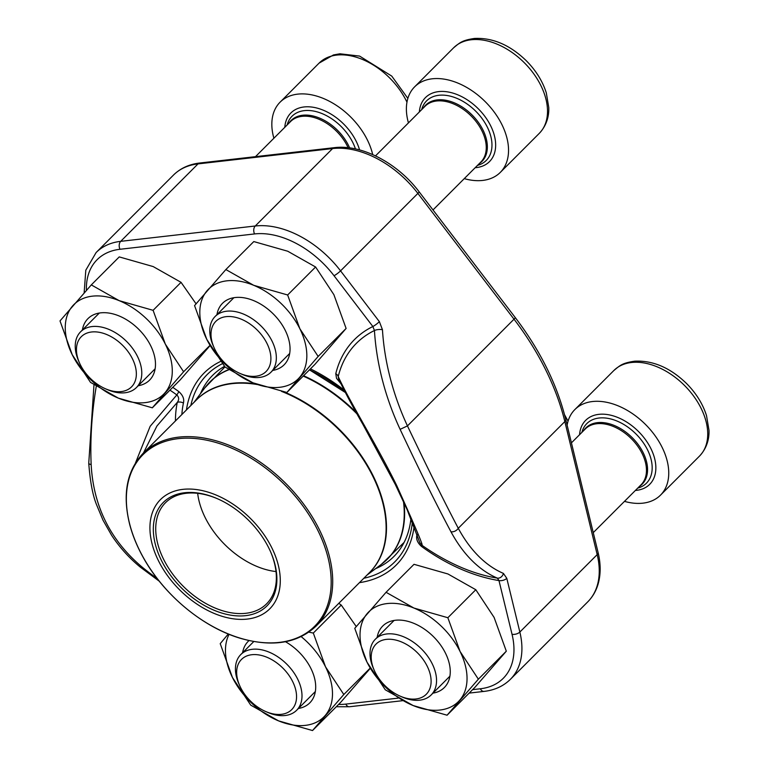 <?xml version="1.0" encoding="UTF-8"?>
<svg xmlns="http://www.w3.org/2000/svg" width="769" height="769" viewBox="0 0 769 769"><rect width="100%" height="100%" fill="white"/><g stroke="black" fill="none" stroke-linecap="round" stroke-linejoin="round"><path stroke-width="1.15" d="M82.783 335.39A35.499 23.099 -135 0 0 79.467 362.872A35.499 23.099 -135 0 0 105.343 388.72A35.499 23.099 -135 0 0 133.546 361.199A35.499 23.099 -135 0 0 82.783 335.39M372.696 154.579A60.54 39.392 -135 0 0 331.785 102.565A60.54 39.392 -135 0 0 280.079 102.181A60.54 39.392 -135 0 0 273.889 138.237M79.467 362.872L78.592 360.872A39.44 25.665 45 0 1 80.601 331.795A39.44 25.665 45 0 1 82.273 330.334A39.44 25.665 45 0 1 127.837 342.724A39.44 25.665 45 0 1 136.421 387.538A39.44 25.665 45 0 1 134.748 388.999A39.44 25.665 45 0 1 107.343 389.595L105.343 388.72M377.541 642.788A35.499 23.099 -135 0 0 374.224 670.28A35.499 23.099 -135 0 0 400.111 696.118A35.499 23.099 -135 0 0 428.304 668.597A35.499 23.099 -135 0 0 377.541 642.788M624.476 501.369A60.54 39.392 -135 0 0 657.956 497.38A60.54 39.392 -135 0 0 660.513 495.13A60.54 39.392 -135 0 0 645.518 424.478A60.54 39.392 -135 0 0 574.847 409.579A60.54 39.392 -135 0 0 567.128 425.161M374.224 670.28L373.349 668.28A39.44 25.665 45 0 1 375.368 639.202A39.44 25.665 45 0 1 377.031 637.732A39.44 25.665 45 0 1 422.594 650.122A39.44 25.665 45 0 1 431.178 694.936A39.44 25.665 45 0 1 429.515 696.397A39.44 25.665 45 0 1 402.11 696.993L400.111 696.118M242.985 658.12A35.499 23.099 -135 0 0 239.678 685.612A35.499 23.099 -135 0 0 265.555 711.46A35.499 23.099 -135 0 0 293.748 683.939A35.499 23.099 -135 0 0 242.985 658.12M239.678 685.612L238.794 683.612A39.44 25.665 45 0 1 240.812 654.534A39.44 25.665 45 0 1 242.485 653.073A39.44 25.665 45 0 1 288.048 665.464A39.44 25.665 45 0 1 296.632 710.277A39.44 25.665 45 0 1 294.96 711.738A39.44 25.665 45 0 1 267.554 712.325L265.555 711.46M217.329 320.048A35.499 23.099 -135 0 0 214.022 347.54A35.499 23.099 -135 0 0 239.899 373.378A35.499 23.099 -135 0 0 268.093 345.858A35.499 23.099 -135 0 0 217.329 320.048M464.265 178.639A60.54 39.392 -135 0 0 497.745 174.64A60.54 39.392 -135 0 0 500.311 172.391A60.54 39.392 -135 0 0 485.306 101.739A60.54 39.392 -135 0 0 414.635 86.839A60.54 39.392 -135 0 0 408.445 122.896M214.022 347.54L213.138 345.541A39.44 25.665 45 0 1 215.157 316.463A39.44 25.665 45 0 1 216.829 314.992A39.44 25.665 45 0 1 262.392 327.383A39.44 25.665 45 0 1 270.976 372.196A39.44 25.665 45 0 1 269.304 373.657A39.44 25.665 45 0 1 241.899 374.253L239.899 373.378M370.177 668.117L343.81 694.513L325.518 666.829L313.31 633.06L308.821 632.156M356.239 626.524L341.253 605.068L313.31 633.06M370.293 668.328L340.475 702.558L312.522 730.55L343.81 694.513M228.278 633.983L220.222 643.663L232.43 677.441L250.723 705.125L278.589 720.88L312.522 730.55M341.253 605.068L338.802 603.319M285.482 641.731A43.525 28.328 45 0 1 315.05 680.402A43.525 28.328 45 0 1 298.42 708.48M242.6 652.746A43.525 28.328 45 0 1 249.031 640.577M229.056 634.3A63.423 41.276 -135 0 0 232.43 677.441A63.423 41.276 -135 0 0 278.589 720.88A63.423 41.276 -135 0 0 325.133 715.574A63.423 41.276 -135 0 0 325.518 666.829A63.423 41.276 -135 0 0 301.169 636.617M224.49 366.352A128.135 83.388 -135 0 0 212.6 375.378A128.135 83.388 -135 0 0 200.44 393.728M375.608 568.647A128.135 83.388 -135 0 0 393.939 556.468A128.135 83.388 -135 0 0 410.944 518.575M96.26 386.374A219.069 121.377 100.2 0 0 91.155 464.563C93.395 506.117 110.342 540.271 142.015 567.003A219.069 162.903 62.6 0 0 157.145 578.471M135.469 462.996L150.166 426.295L176.832 394.93C179.09 397.285 179.244 399.765 177.293 402.37L156.943 425.988L143.447 452.989M338.562 378.781L338.216 376.531C349.511 401.514 376.714 444.838 396.65 485.402C415.644 527.553 424.017 547.374 421.777 544.856M472.599 689.649L480.346 688.774A78.698 51.215 -135 0 0 512.039 634.3L498.975 580.576L497.351 578.125A219.069 121.377 -79.8 0 1 450.97 531.783C435.754 503.224 418.807 469.08 400.12 429.342A219.069 162.903 -117.4 0 1 374.445 330.526A5.768 1.98 -3.5 0 1 382.453 329.699L379.377 321.653A5.768 0.884 142.6 0 1 372.869 326.527A156.52 101.854 -135 0 0 335.774 373.696A5.768 4.076 -166.2 0 1 338.216 376.531A152.502 99.249 -135 0 1 374.445 330.526L372.869 326.527L334.044 275.735A78.698 51.215 -135 0 0 254.558 233.939L120.002 249.271A78.698 51.215 -135 0 0 86.416 290.336M400.12 429.342L407.455 425.911C426.286 465.456 443.232 499.581 458.266 528.284L564.84 421.566A224.856 146.331 -135 0 0 514.019 319.193L417.884 193.413A84.465 54.964 -135 0 0 332.583 148.561L198.027 163.893A84.465 54.964 -135 0 0 173.448 175.101C180.407 168.267 189.184 164.23 199.777 163.009L334.332 147.667A5.768 3.883 -96.5 0 0 332.583 148.561L255.25 225.999A84.465 54.964 45 0 1 340.561 270.861L417.884 193.413A5.768 0.884 -37.4 0 0 419.047 191.692L515.182 317.472A5.768 0.884 -37.4 0 1 514.019 319.193L407.455 425.911A213.301 158.616 62.6 0 1 382.453 329.699M175.438 420.951A145.687 94.808 45 0 1 177.293 402.37A5.768 4.028 -168.2 0 1 183.426 403.033C184.435 399.092 182.907 395.276 178.821 391.594A5.768 1.038 125.9 0 1 176.832 394.93A152.502 99.249 -135 0 0 169.959 390.143M417.317 535.243A5.768 4.028 -168.2 0 0 416.923 535.013C415.914 538.954 417.442 542.76 421.527 546.451A156.52 101.854 -135 0 0 498.975 580.576A5.768 2.989 -13.7 0 0 506.79 578.326L503.426 573.405A5.768 4.758 -66.8 0 1 497.351 578.125A152.502 99.249 -135 0 1 452.768 563.542A219.088 219.088 0 0 1 421.777 545.144L419.845 542.789L407.089 509.539L395.199 484.249L362.91 424.401C352.596 406.484 344.474 391.267 338.543 378.733M421.527 546.451A5.768 1.038 125.9 0 0 421.921 545.25M207.101 491.833A77.256 50.273 45 0 1 275.148 601.733A77.256 50.273 45 0 1 163.086 569.05A77.256 50.273 45 0 1 207.101 491.833M207.515 495.092A73.218 47.649 45 0 1 217.281 498.658A73.218 47.649 45 0 1 270.659 551.959A73.218 47.649 45 0 1 235.91 615.796A73.218 47.649 45 0 1 154.992 542.924A73.218 47.649 45 0 1 207.515 495.092M270.467 551.517A71.488 46.525 45 0 1 266.632 603.79A71.488 46.525 45 0 1 183.166 586.199A71.488 46.525 45 0 1 165.45 502.763A71.488 46.525 45 0 1 208.62 495.563A71.488 46.525 45 0 1 217.723 498.85M276.013 571.559A71.488 46.525 45 0 1 197.671 493.333M183.608 371.773L165.316 344.089L153.098 310.32L119.157 300.65L91.3 284.895L60.011 320.923L72.228 354.701L90.521 382.385L118.378 398.14L152.32 407.81L183.608 371.773L209.966 345.377M196.028 303.784L181.042 282.329L153.098 310.32M210.081 345.589L180.263 379.828L152.32 407.81M181.042 282.329L153.185 266.574L119.243 256.904L91.3 284.895M82.389 330.007A43.525 28.328 45 0 1 100.633 312.858A43.525 28.328 45 0 1 150.33 345.002A43.525 28.328 45 0 1 138.209 385.74M118.378 398.14A63.423 41.276 -135 0 0 164.922 392.834A63.423 41.276 -135 0 0 165.316 344.089A63.423 41.276 -135 0 0 119.157 300.65A63.423 41.276 -135 0 0 72.613 305.956A63.423 41.276 -135 0 0 72.228 354.701A63.423 41.276 -135 0 0 118.378 398.14M318.155 356.441L299.862 328.748L287.644 294.979L253.712 285.309L225.855 269.554L194.567 305.591L206.774 339.36L225.067 367.053L252.934 382.808L286.866 392.469L318.155 356.441L346.108 328.45L333.89 294.681L315.598 266.997L287.644 294.979M346.108 328.45L314.819 364.487L286.866 392.469M315.598 266.997L287.741 251.232L253.799 241.572L225.855 269.554M216.945 314.665A43.525 28.328 45 0 1 235.189 297.526A43.525 28.328 45 0 1 284.886 329.661A43.525 28.328 45 0 1 272.764 370.408M252.934 382.808A63.423 41.276 -135 0 0 299.477 377.502A63.423 41.276 -135 0 0 299.862 328.748A63.423 41.276 -135 0 0 253.712 285.309A63.423 41.276 -135 0 0 207.169 290.615A63.423 41.276 -135 0 0 206.774 339.36A63.423 41.276 -135 0 0 252.934 382.808M478.366 679.181L460.073 651.487L447.856 617.718L413.924 608.048L386.057 592.293L354.769 628.331L366.986 662.099L385.279 689.793L413.136 705.548L447.077 715.208L478.366 679.181L506.31 651.189L494.102 617.42L475.809 589.727L447.856 617.718M506.31 651.189L475.021 687.226L447.077 715.208M475.809 589.727L447.942 573.972L414.01 564.311L386.057 592.293M377.156 637.405A43.525 28.328 45 0 1 395.391 620.266A43.525 28.328 45 0 1 445.097 652.4A43.525 28.328 45 0 1 432.966 693.148M413.136 705.548A63.423 41.276 -135 0 0 459.679 700.242A63.423 41.276 -135 0 0 460.073 651.487A63.423 41.276 -135 0 0 413.924 608.048A63.423 41.276 -135 0 0 367.38 613.354A63.423 41.276 -135 0 0 366.986 662.099A63.423 41.276 -135 0 0 413.136 705.548M406.964 102.181A60.54 39.392 -135 0 0 319.058 63.145L280.079 102.181M359.556 149.907A45.256 29.453 -135 0 0 318.664 108.544A45.256 29.453 -135 0 0 284.799 127.308M355.451 148.917A42.141 27.424 -135 0 0 319.76 112.716A42.141 27.424 -135 0 0 287.135 124.972M349.626 147.898A39.786 25.886 -135 0 0 319.337 118.003A39.786 25.886 -135 0 0 288.933 123.165M348.126 147.715A39.44 25.665 -135 0 0 320.221 119.801A39.44 25.665 -135 0 0 290.528 121.579L255.491 156.655M660.513 495.13L699.492 456.104A60.54 39.392 -135 0 0 684.497 385.452A60.54 39.392 -135 0 0 613.816 370.552L574.847 409.579M635.386 490.449A45.256 29.453 -135 0 0 647.786 486.018A45.256 29.453 -135 0 0 631.253 425.219A45.256 29.453 -135 0 0 579.566 434.706M637.712 488.113A42.141 27.424 -135 0 0 644.662 484.749A42.141 27.424 -135 0 0 631.762 430.121A42.141 27.424 -135 0 0 581.893 432.37M639.52 486.306A39.786 25.886 -135 0 0 640.471 485.633A39.786 25.886 -135 0 0 631.657 437.1A39.786 25.886 -135 0 0 583.7 430.573M593.255 532.629L641.106 484.72A39.44 25.665 -135 0 0 631.33 438.686A39.44 25.665 -135 0 0 585.286 428.977L571.425 442.857M500.311 172.391L539.28 133.364A60.54 39.392 -135 0 0 524.285 62.712A60.54 39.392 -135 0 0 453.604 47.813L414.635 86.839M475.175 167.709A45.256 29.453 -135 0 0 487.584 163.278A45.256 29.453 -135 0 0 471.041 102.479A45.256 29.453 -135 0 0 419.355 111.966M477.501 165.373A42.141 27.424 -135 0 0 484.46 162.009A42.141 27.424 -135 0 0 471.551 107.381A42.141 27.424 -135 0 0 421.681 109.631M479.308 163.566A39.786 25.886 -135 0 0 480.26 162.893A39.786 25.886 -135 0 0 471.445 114.36A39.786 25.886 -135 0 0 423.488 107.833M432.995 209.947L480.894 161.98A39.44 25.665 -135 0 0 471.118 115.946A39.44 25.665 -135 0 0 425.074 106.237L375.512 155.876M84.148 292.864L85.801 270.198L96.115 252.54A84.465 54.964 45 0 1 120.695 241.341L198.027 163.893A5.768 3.883 -96.5 0 1 199.777 163.009M120.002 249.271A5.768 3.883 83.5 0 1 120.695 241.341L255.25 225.999A5.768 3.883 83.5 0 0 254.558 233.939M334.044 275.735A5.768 0.884 142.6 0 0 340.561 270.861L379.377 321.653M506.79 578.326L519.854 632.051L597.186 554.612L564.84 421.566A5.768 2.989 -13.7 0 0 565.715 419.355L598.061 552.402C600.858 563.898 600.849 574.51 598.061 584.209C596.013 591.111 592.572 596.994 587.747 601.867A84.465 54.964 -135 0 0 597.186 554.612A5.768 2.989 -13.7 0 0 598.061 552.402M450.97 531.783A5.768 3.941 -28.4 0 0 458.266 528.284A213.301 118.176 100.2 0 0 503.426 573.405M512.039 634.3A5.768 2.989 -13.7 0 0 519.854 632.051A84.465 54.964 45 0 1 510.414 679.306L587.747 601.867M310.445 368.87A135.815 88.387 45 0 1 344.051 390.027M414.107 526.505A135.815 88.387 45 0 1 359.44 582.652M186.454 409.925A135.815 88.387 45 0 1 220.588 361.44M335.774 373.696L336.524 378.319L340.859 383.644M172.756 387.345A156.52 101.854 45 0 1 178.821 391.594M183.426 403.033A140.467 91.415 -135 0 0 181.859 414.529M338.62 704.423A78.698 51.215 -135 0 0 345.79 704.106L398.092 698.146M416.923 535.013A140.467 91.415 -135 0 0 417.038 534.455M159.327 581.249L140.371 567.176A5.768 1.923 -50.6 0 0 142.015 567.003M140.371 567.176C129.144 557.967 119.551 547.336 111.601 535.282L103.056 520.296L96.606 504.839C92.741 495.39 90.127 481.519 88.752 463.217A5.768 1.798 -2.4 0 0 91.155 464.563M345.79 704.106A5.768 3.883 83.5 0 0 349.539 706.74L402.706 700.674M480.346 688.774A5.768 3.883 83.5 0 0 484.086 691.398C494.678 690.178 503.455 686.15 510.414 679.306M363.804 578.278A132.556 86.263 -135 0 0 412.357 522.055M345.31 392.45A132.556 86.263 -135 0 0 309.465 369.841L345.319 392.478M222.366 363.718A132.556 86.263 -135 0 0 190.827 405.551M207.294 384.788A125.395 81.61 45 0 1 210.062 381.789A125.395 81.61 45 0 1 228.672 369.601M303.582 375.733A125.395 81.61 45 0 1 356.114 412.319M404.023 502.705A125.395 81.61 45 0 1 387.528 559.005A125.395 81.61 45 0 1 384.538 561.783M284.117 391.93A122.261 79.563 45 0 1 374.772 479.231A122.261 79.563 45 0 1 368.486 573.597M195.509 400.86A122.261 79.563 45 0 1 255.539 383.846M228.893 369.745A125.366 81.581 -135 0 0 204.708 387.999L194.019 402.35M366.996 575.087L381.337 564.369A125.366 81.581 -135 0 0 403.475 501.503M357.018 413.933A125.366 81.581 -135 0 0 303.226 376.089M257.471 384.577A122.223 79.543 -135 0 0 196.499 399.861L143.092 453.354A122.223 79.543 45 0 1 216.896 441.05A122.223 79.543 45 0 1 317.03 525.14A122.223 79.543 45 0 1 316.069 626.091L369.485 572.597A122.223 79.543 -135 0 0 373.292 477.222A122.223 79.543 -135 0 0 281.521 391.383M241.36 638.501A121.367 78.976 -135 0 0 330.41 570.165A121.367 78.976 -135 0 0 216.185 442.55A121.367 78.976 -135 0 0 127.135 510.885A121.367 78.976 -135 0 0 241.36 638.501M99.326 313.041L80.601 331.795M155.146 368.784L136.421 387.538M407.858 98.413L391.757 76.093L359.604 56.089L339.946 53.792L333.467 54.945L319.058 63.145M394.093 620.448L375.368 639.202M449.903 676.182L431.178 694.936M699.492 456.104C708.028 447.02 709.258 436.657 708.989 430.256L706.509 415.606C702.779 403.879 696.118 393.17 686.525 383.491C670.26 367.745 652.987 360.315 634.704 361.19C621.804 363.064 619.862 365.669 613.816 370.552M253.799 641.529L240.812 654.534M315.357 691.523L296.632 710.277M568.06 421.152L564.533 414.722M233.882 297.709L215.157 316.463M289.702 353.442L270.976 372.196M539.28 133.364C547.816 124.28 549.047 113.918 548.778 107.516L546.307 92.866C542.568 81.139 535.906 70.431 526.313 60.751C510.049 45.006 492.785 37.575 474.492 38.45C461.602 40.324 459.651 42.929 453.604 47.813M96.115 252.54L173.448 175.101M336.293 706.749L349.539 706.74M88.752 463.217L93.981 384.836M469.157 693.1L484.086 691.398M565.715 419.355C557.025 384.346 540.174 350.385 515.182 317.472M419.047 191.692C397.611 163.163 361.843 144.13 334.332 147.667M381.337 564.369L404.119 542.395M204.708 387.999L224.942 366.9M143.092 453.354C126.683 470.791 122.233 494.592 129.759 524.737C132.653 535.618 137.113 546.471 143.14 557.304C163.874 595.11 203.574 627.937 241.591 638.654C273.082 647.306 297.911 643.115 316.069 626.091"/></g></svg>
